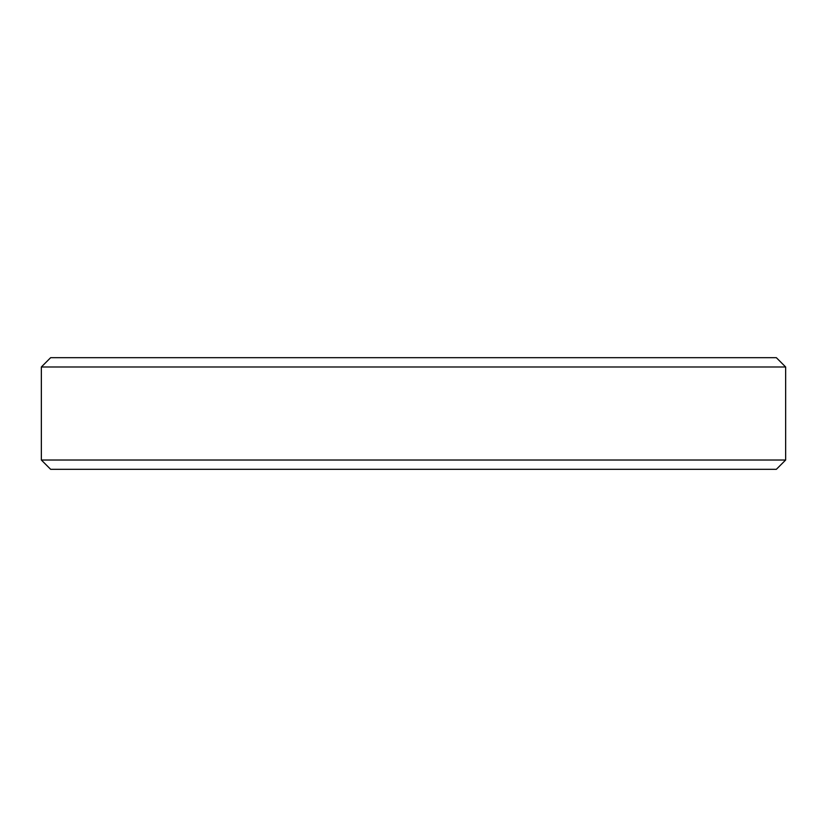 <?xml version="1.0" encoding="UTF-8"?>
<svg xmlns="http://www.w3.org/2000/svg" width="827" height="827" viewBox="0 0 827 827"><rect width="100%" height="100%" fill="white"/><g stroke="black" fill="none" stroke-linecap="round" stroke-linejoin="round"><path stroke-width="1.24" d="M785.65 460.019L776.346 469.322L50.654 469.322L41.35 460.019L785.65 460.019L785.65 366.981L41.35 366.981L50.654 357.678L776.346 357.678L785.65 366.981M41.35 460.019L41.35 366.981"/></g></svg>
